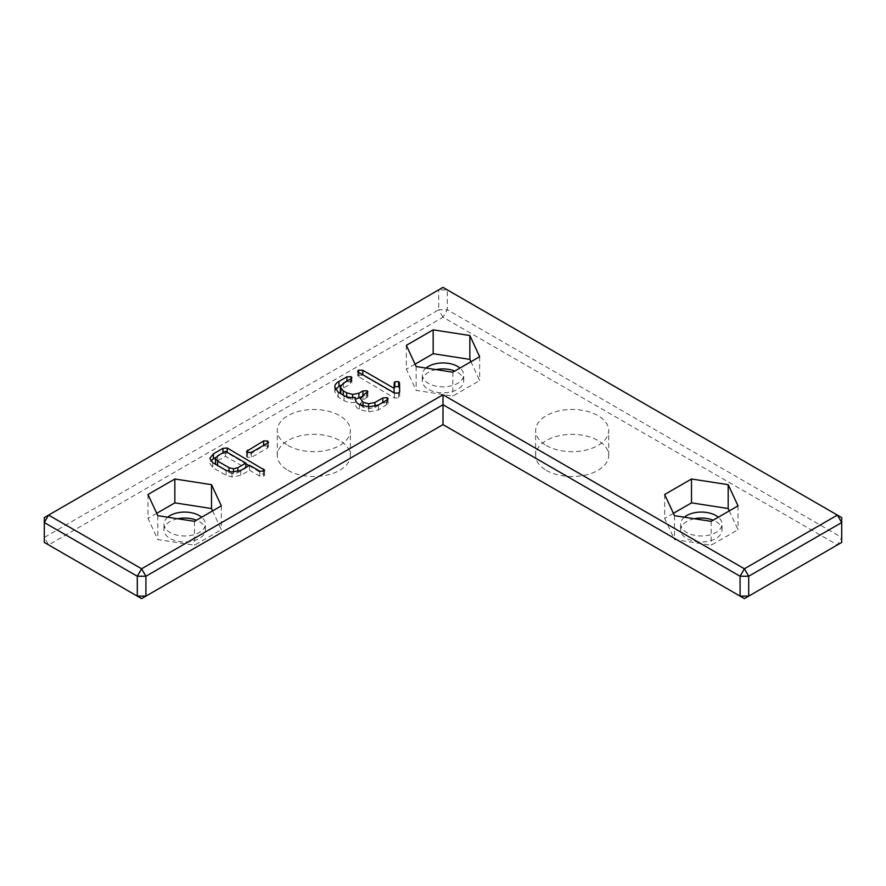 <?xml version="1.0" encoding="UTF-8"?>
<svg xmlns="http://www.w3.org/2000/svg" width="886" height="886" viewBox="0 0 886 886"><rect width="100%" height="100%" fill="white"/><g stroke="black" fill="none" stroke-linecap="round" stroke-linejoin="round"><path stroke-width="0.66" stroke-dasharray="4.43 3.32" d="M44.3 537.459L44.3 517.579L438.692 289.877L438.692 309.757L44.3 537.459L44.3 542.431L141.605 598.615L443 424.604L744.395 598.615L837.392 544.923L443 317.221L48.608 544.923L44.3 537.459M436.034 369.595A20.699 11.95 0 0 0 422.301 380.858A20.699 11.95 0 0 0 443 392.808A20.699 11.95 0 0 0 463.699 380.858A20.699 11.95 0 0 0 457.641 372.408A20.699 11.95 0 0 0 454.828 371.046M287.994 470.344A36.536 21.098 0 0 0 327.809 474.918A36.536 21.098 0 0 0 350.369 455.426A36.536 21.098 0 0 0 313.832 434.339A36.536 21.098 0 0 0 277.296 455.426A36.536 21.098 0 0 0 287.994 470.344M177.698 518.753A20.699 11.95 0 0 0 163.965 530.005A20.699 11.95 0 0 0 184.665 541.955A20.699 11.95 0 0 0 205.364 530.005A20.699 11.95 0 0 0 199.306 521.555A20.699 11.95 0 0 0 196.493 520.193M546.33 470.344A36.536 21.098 0 0 0 586.144 474.918A36.536 21.098 0 0 0 608.704 455.426A36.536 21.098 0 0 0 572.168 434.339A36.536 21.098 0 0 0 535.631 455.426A36.536 21.098 0 0 0 546.33 470.344M694.369 518.753A20.699 11.95 0 0 0 680.636 530.005A20.699 11.95 0 0 0 701.335 541.955A20.699 11.95 0 0 0 722.035 530.005A20.699 11.95 0 0 0 715.977 521.555A20.699 11.95 0 0 0 713.164 520.193M443 317.221L438.692 309.757L447.308 309.757L447.308 289.877L438.692 289.877L443 287.385L841.7 517.579L841.7 537.459L447.308 309.757L443 317.221M837.392 544.923L841.7 542.431L841.7 537.459L837.392 544.923M426.022 368.055A20.699 11.95 0 0 0 422.301 374.889A20.699 11.95 0 0 0 443 386.839A20.699 11.95 0 0 0 463.699 374.889A20.699 11.95 0 0 0 459.989 368.055M287.994 445.481A36.536 21.098 0 0 0 327.809 450.055A36.536 21.098 0 0 0 350.369 430.574A36.536 21.098 0 0 0 313.832 409.476A36.536 21.098 0 0 0 277.296 430.574A36.536 21.098 0 0 0 287.994 445.481M167.687 517.202A20.699 11.95 0 0 0 163.965 524.036A20.699 11.95 0 0 0 184.665 535.986A20.699 11.95 0 0 0 205.364 524.036A20.699 11.95 0 0 0 201.654 517.214M546.33 445.481A36.536 21.098 0 0 0 586.144 450.055A36.536 21.098 0 0 0 608.704 430.574A36.536 21.098 0 0 0 572.168 409.476A36.536 21.098 0 0 0 535.631 430.574A36.536 21.098 0 0 0 546.33 445.481M684.357 517.202A20.699 11.95 0 0 0 680.636 524.036A20.699 11.95 0 0 0 701.335 535.986A20.699 11.95 0 0 0 722.035 524.036A20.699 11.95 0 0 0 718.324 517.214M416.154 366.527L416.154 390.394L452.824 396.064L479.669 380.559L470.942 361.743M452.824 372.198L452.824 396.064M406.331 345.352L406.331 369.218L416.154 390.394M479.669 356.693L479.669 380.559M415.058 364.168L406.331 369.218M399.608 391.933L399.664 396.518L398.611 398.102L394.436 397.98L357.7 376.129L358.575 375.066L362.828 375.254L394.137 393.329L394.137 383.018M399.664 391.546L399.664 396.518M361.056 405.4L363.038 407.239L368.587 408.701L374.944 407.46L382.807 402.92L387.26 402.632L388.09 403.639L378.377 409.952L368.775 411.901L359.406 409.553C356.183 407.693 354.81 405.301 355.286 402.388C350.646 402.82 346.902 402.211 344.056 400.572L338.208 397.194L334.775 391.822L335.429 389.541M386.684 400.184L386.684 405.157M361.034 396.961L362.917 395.876L367.092 395.754L367.867 396.695L363.038 400.118L360.558 403.639M340.866 393.749L346.714 397.803L352.683 399.409L355.286 399.298M350.502 379.075L350.502 384.048L343.491 388.09L340.324 392.133M340.944 385.244L346.891 381.822L351.122 381.644L351.875 382.575L350.502 384.048M334.775 386.85L334.775 391.822M344.056 395.599L344.056 400.572M355.286 399.553L355.197 398.512M267.539 445.935L268.414 446.965L267.328 448.183L251.314 457.42L247.349 457.342L246.529 456.356L263.596 445.924L267.539 445.935L267.539 443.078M267.328 443.21L267.328 448.183M215.641 457.553L223.006 453.3L227.204 452.967L245.843 463.732M249.586 465.316L249.586 470.289L240.815 475.35L231.944 476.967L226.085 475.328L212.751 467.631L209.86 463.3L210.757 461.052M249.088 465.604L264.593 475.117L263.696 476.159L259.764 476.159L249.586 470.289M157.819 515.674L157.819 539.541L194.488 545.211L221.334 529.706L212.607 510.89M194.488 521.345L194.488 545.211M147.984 494.499L147.984 518.365L157.819 539.541M221.334 505.851L221.334 529.706M156.722 513.326L147.984 518.365M664.666 494.499L664.666 518.365L674.49 539.541L711.159 545.211L738.016 529.706L729.278 510.89M674.49 515.674L674.49 539.541M673.393 513.326L664.666 518.365M711.159 521.345L711.159 545.211M738.016 505.851L738.016 529.706M215.597 464.297L229.009 472.637L233.472 473.8L237.825 472.692L245.843 468.063L225.465 456.301L217.657 460.809L215.353 463.456M217.602 465.46L217.602 466.047M225.465 451.328L225.465 456.301M245.843 467.465L245.843 468.063M233.472 472.039L233.472 473.8M358.575 372.297L358.575 375.066M358.919 372.497L358.919 377.469M394.436 393.007L394.436 397.98M398.611 393.129L398.611 398.102M387.26 399.807L387.26 402.632M374.944 406.342L374.944 407.46M368.587 406.918L368.587 408.701M363.038 406.109L363.038 407.239M363.038 395.145L363.038 400.118M366.616 393.085L366.616 398.058M367.092 392.775L367.092 395.754M362.917 395.222L362.917 395.876M352.683 397.548L352.683 399.409M346.714 396.751L346.714 397.803M343.259 395.134L343.259 395.809M343.491 383.129L343.491 388.09M351.122 378.676L351.122 381.644M346.891 381.157L346.891 381.822M338.208 392.221L338.208 397.194M359.406 404.581L359.406 409.553M368.775 406.929L368.775 411.901M378.377 404.98L378.377 409.952M263.596 445.37L263.596 445.924M247.615 452.513L247.615 455.138M247.349 452.369L247.349 457.342M251.314 452.447L251.314 457.42M223.006 452.746L223.006 453.3M212.751 462.658L212.751 467.631M226.085 470.355L226.085 475.328M231.944 471.994L231.944 476.967M240.815 470.377L240.815 475.35M259.764 471.186L259.764 476.159M263.696 471.186L263.696 476.159M263.574 471.263L263.574 473.966M227.204 452.325L227.204 452.967M217.657 455.836L217.657 460.809M237.825 471.551L237.825 472.692M229.009 471.54L229.009 472.637M463.699 380.858L463.699 374.889M422.301 380.858L422.301 374.889M350.369 455.426L350.369 430.574M277.296 455.426L277.296 430.574M205.364 530.005L205.364 524.036M163.965 530.005L163.965 524.036M608.704 455.426L608.704 430.574M535.631 455.426L535.631 430.574M722.035 530.005L722.035 524.036M680.636 530.005L680.636 524.036M357.7 376.129L357.7 371.156M388.09 403.639L388.09 398.678M367.867 396.695L367.867 391.723M351.875 382.575L351.875 377.602M268.414 446.965L268.414 441.992M246.529 456.356L246.529 451.384M264.593 475.117L264.593 470.145"/><path stroke-width="1.33" d="M443 424.604L740.087 596.123L740.087 576.243L443 404.714L443 424.604L141.605 598.615L137.297 596.123L145.913 596.123L145.913 576.243L137.297 576.243L137.297 596.123L44.3 542.431L44.3 522.552L137.297 576.243L141.605 568.779L443 394.779L744.395 568.779L837.392 515.087L443 287.385L48.608 515.087L44.3 522.552L44.3 517.579L48.608 515.087L141.605 568.779L145.913 576.243L443 404.714L443 394.779M454.828 371.046A20.699 11.95 0 0 0 436.034 369.595M196.493 520.193A20.699 11.95 0 0 0 177.698 518.753M713.164 520.193A20.699 11.95 0 0 0 694.369 518.753M416.154 366.527L452.824 372.198L479.669 356.693L469.846 335.528L433.176 329.847L406.331 345.352L416.154 366.527M394.137 387.99L394.857 386.761L398.656 386.617L399.553 388.035L399.553 383.062L399.664 391.546L398.611 393.129L394.436 393.007L358.919 372.497L357.7 371.156L358.575 370.104L362.828 370.282L394.137 388.356L394.137 383.018L394.857 381.788L398.656 381.644L399.553 383.062L399.608 391.933M387.26 397.659L388.09 398.678L386.684 400.184L378.377 404.98L368.775 406.929L359.406 404.581C356.183 402.72 354.81 400.339 355.286 397.415C350.646 397.847 346.902 397.238 344.056 395.599L338.208 392.221L334.775 386.85C334.775 384.845 336.182 383.029 338.973 381.412L346.891 376.849L351.122 376.672L351.875 377.602L350.502 379.075L343.491 383.129L340.324 387.16L343.259 390.848L346.714 392.841L352.683 394.436L358.874 393.24L362.917 390.903L367.092 390.781L367.867 391.723L363.038 395.145L360.558 398.667L363.038 402.266L368.587 403.728L374.944 402.488L382.807 397.947L387.26 397.659L387.26 399.807M355.197 398.512L355.286 399.553M340.324 391.989L340.324 387.093L340.866 393.749M267.539 440.962L268.414 441.992L267.328 443.21L251.314 452.447L247.349 452.369L246.529 451.384L263.596 440.951L267.539 440.962L267.539 443.078M213.46 453.842L223.006 448.327L227.204 447.995L264.593 470.145L263.696 471.186L259.764 471.186L249.586 465.316L240.815 470.377L231.944 471.994L226.085 470.355L212.751 462.658L209.86 458.328L213.46 453.842L213.46 458.815L215.641 457.553M157.819 515.674L194.488 521.345L221.334 505.851L211.51 484.675L174.841 479.005L147.984 494.499L157.819 515.674M664.666 494.499L674.49 515.674L711.159 521.345L738.016 505.851L728.181 484.675L691.512 479.005L664.666 494.499M740.087 596.123L744.395 598.615L841.7 542.431L841.7 517.579L837.392 515.087L841.7 522.552L748.703 576.243L744.395 568.779L740.087 576.243L748.703 576.243L748.703 596.123L740.087 596.123M459.989 368.055A20.699 11.95 0 0 0 457.641 366.439A20.699 11.95 0 0 0 426.022 368.055M201.654 517.214A20.699 11.95 0 0 0 199.306 515.586A20.699 11.95 0 0 0 167.687 517.202M718.324 517.214A20.699 11.95 0 0 0 715.977 515.586A20.699 11.95 0 0 0 684.357 517.202M433.176 329.847L433.176 353.713L415.058 364.168M470.942 361.743L469.846 359.384L433.176 353.713M469.846 335.528L469.846 359.384M394.137 388.356L394.137 392.841M362.828 370.282L362.828 374.756M360.558 403.573L361.056 405.4M355.286 399.298L361.034 396.961M338.973 381.412L338.973 386.385L340.944 385.244M335.429 389.541L338.973 386.385M210.757 461.052L213.46 458.815M245.843 463.732L249.088 465.604M174.841 479.005L174.841 502.86L156.722 513.326M212.607 510.89L211.51 508.542L174.841 502.86M211.51 484.675L211.51 508.542M691.512 479.005L691.512 502.86L673.393 513.326M728.181 484.675L728.181 508.542L691.512 502.86M729.278 510.89L728.181 508.542M215.353 458.483L217.602 461.074L229.009 467.664L233.472 468.827L237.825 467.73L245.843 463.09L225.465 451.328L217.657 455.836L215.353 458.483L215.597 464.297M217.602 461.074L217.602 465.46M245.843 463.09L245.843 467.465M233.472 468.827L233.472 472.039M398.656 381.644L398.656 386.617M394.857 381.788L394.857 386.761M358.575 370.104L358.575 372.297M382.807 397.947L382.807 402.421M374.944 402.488L374.944 406.342M368.587 403.728L368.587 406.918M363.038 402.266L363.038 406.109M367.092 390.781L367.092 392.775M362.917 390.903L362.917 395.222M358.874 393.24L358.874 398.202M352.683 394.436L352.683 397.548M346.714 392.841L346.714 396.751M343.259 390.848L343.259 395.134M351.122 376.672L351.122 378.676M346.891 376.849L346.891 381.157M263.596 440.951L263.596 445.37M247.615 450.166L247.615 452.513M223.006 448.327L223.006 452.746M263.574 468.993L263.574 471.263M227.204 447.995L227.204 452.325M237.825 467.73L237.825 471.551M229.009 467.664L229.009 471.54"/></g></svg>
